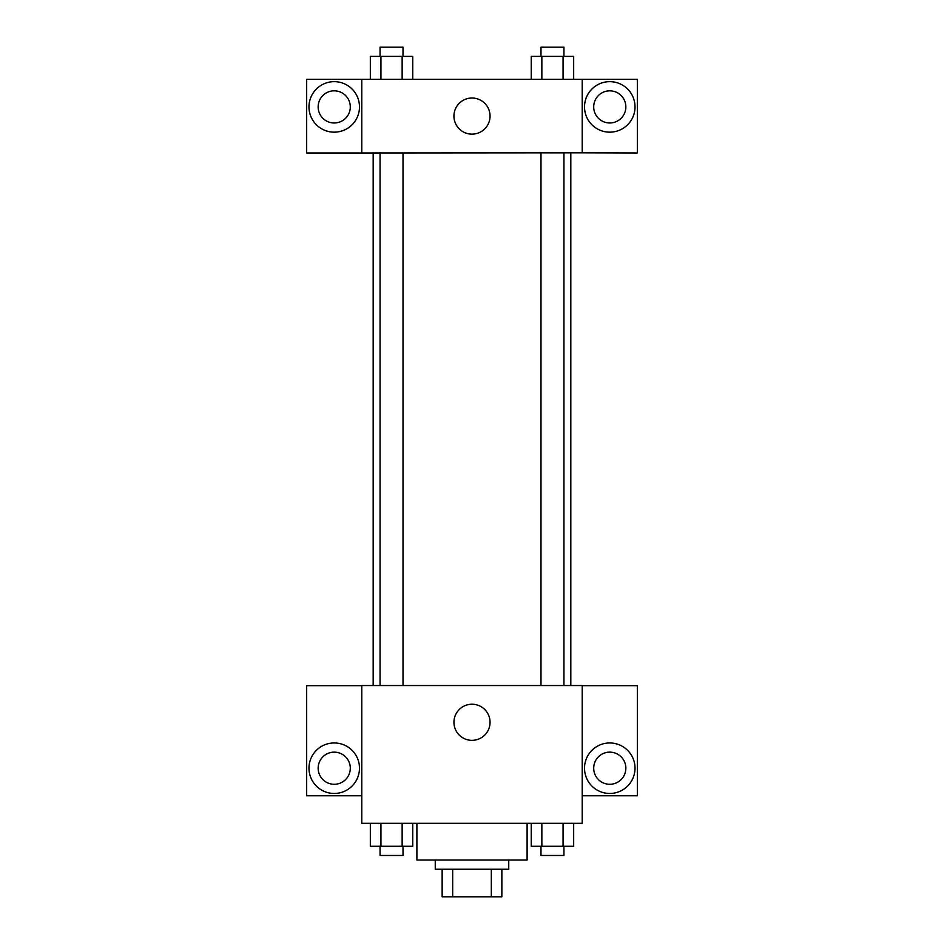 <?xml version="1.0" encoding="UTF-8"?>
<svg xmlns="http://www.w3.org/2000/svg" width="944" height="944" viewBox="0 0 944 944"><rect width="100%" height="100%" fill="white"/><g stroke="black" fill="none" stroke-linecap="round" stroke-linejoin="round"><path stroke-width="1.42" d="M491.328 869.247L491.328 896.8L442.146 896.8L442.146 869.247M491.328 896.8L501.854 896.8L501.854 869.247L501.854 896.8M508.745 860.055L508.745 869.247L435.255 869.247L435.255 860.055M452.672 869.247L452.672 896.8M416.894 823.321L416.894 860.055L527.106 860.055L527.106 823.321M582.224 823.321L361.776 823.321L361.776 685.545L582.224 685.545L582.224 823.321M334.223 793.467A25.264 25.264 0 0 1 312.358 755.578A25.264 25.264 0 0 1 356.1 755.578A25.264 25.264 0 0 1 334.223 793.467M361.776 795.768L306.67 795.768L306.67 685.698L361.776 685.698M318.152 768.215A16.072 16.072 0 0 1 334.223 752.144A16.072 16.072 0 0 1 350.295 768.215A16.072 16.072 0 0 1 334.223 784.287A16.072 16.072 0 0 1 318.152 768.215M472 740.344A18.066 18.066 0 0 1 456.353 713.263A18.066 18.066 0 0 1 487.647 713.263A18.066 18.066 0 0 1 472 740.344M609.777 793.467A25.264 25.264 0 0 1 587.9 755.578A25.264 25.264 0 0 1 631.642 755.578A25.264 25.264 0 0 1 609.777 793.467M582.224 795.768L637.33 795.768L637.33 685.698L582.224 685.698M593.705 768.215A16.072 16.072 0 0 1 609.777 752.144A16.072 16.072 0 0 1 625.848 768.215A16.072 16.072 0 0 1 609.777 784.287A16.072 16.072 0 0 1 593.705 768.215M570.825 152.822L570.825 685.545M540.983 685.545L540.983 152.822M403.017 152.822L403.017 685.545M582.224 152.822L637.33 152.975L637.33 79.343L582.224 79.343L582.224 152.822L361.776 152.975L306.67 152.975L306.67 79.343L361.776 79.343L361.776 152.822M350.295 106.896A16.072 16.072 0 0 1 334.223 122.98A16.072 16.072 0 0 1 318.152 106.896A16.072 16.072 0 0 1 334.223 90.825A16.072 16.072 0 0 1 350.295 106.896M334.223 132.16A25.264 25.264 0 0 1 312.358 94.27A25.264 25.264 0 0 1 356.1 94.27A25.264 25.264 0 0 1 334.223 132.16M625.848 106.896A16.072 16.072 0 0 1 601.741 120.82A16.072 16.072 0 0 1 601.741 92.984A16.072 16.072 0 0 1 625.848 106.896M609.777 132.16A25.264 25.264 0 0 1 587.9 94.27A25.264 25.264 0 0 1 631.642 94.27A25.264 25.264 0 0 1 609.777 132.16M582.224 79.343L361.776 79.343M453.934 116.088A18.066 18.066 0 0 1 481.027 100.442A18.066 18.066 0 0 1 481.027 131.723A18.066 18.066 0 0 1 453.934 116.088M573.669 79.343L573.669 56.38L531.248 56.38L531.248 79.343M563.061 56.38L563.061 79.343M541.856 56.38L541.856 79.343M540.983 56.38L540.983 47.2L563.946 47.2L563.946 56.38M412.752 79.343L412.752 56.38L370.331 56.38L370.331 79.343M402.144 56.38L402.144 79.343M380.939 56.38L380.939 79.343M380.054 56.38L380.054 47.2L403.017 47.2L403.017 56.38M573.669 823.321L573.669 846.284L531.248 846.284L531.248 823.321M563.061 823.321L563.061 846.284M541.856 823.321L541.856 846.284M563.946 846.284L563.946 855.465L540.983 855.465L540.983 846.284M412.752 823.321L412.752 846.284L370.331 846.284L370.331 823.321M402.144 823.321L402.144 846.284M380.939 823.321L380.939 846.284M403.017 846.284L403.017 855.465L380.054 855.465L380.054 846.284M373.175 152.822L373.175 685.545M563.946 685.545L563.946 152.822M380.054 152.822L380.054 685.545"/></g></svg>
